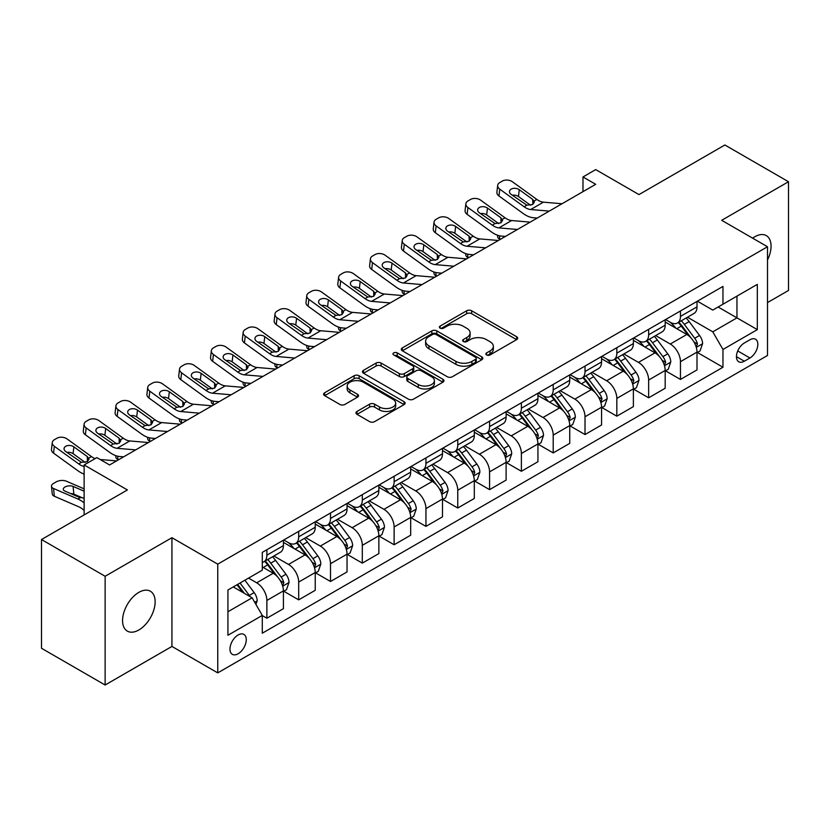 <?xml version="1.0" encoding="UTF-8"?>
<svg xmlns="http://www.w3.org/2000/svg" width="830" height="830" viewBox="0 0 830 830"><rect width="100%" height="100%" fill="white"/><g stroke="black" fill="none" stroke-linecap="round" stroke-linejoin="round"><path stroke-width="1.25" d="M486.588 354.939A2.469 1.432 0 0 0 490.084 354.939L516.634 339.615A3.538 2.044 0 0 0 517.671 338.173A3.538 2.044 0 0 0 516.634 336.731L471.668 310.773A3.538 2.044 0 0 0 466.668 310.773L440.118 326.097A2.469 1.432 0 0 0 439.402 327.103A2.469 1.432 0 0 0 440.118 328.12A2.469 1.432 0 0 0 443.625 328.12L447.059 326.128A11.309 6.526 0 0 1 463.047 326.128L466.792 328.296A11.309 6.526 0 0 1 470.102 332.913A11.309 6.526 0 0 1 466.792 337.53L463.358 339.512A2.469 1.432 0 0 0 462.632 340.518A2.469 1.432 0 0 0 463.358 341.524A2.469 1.432 0 0 0 466.854 341.524L470.288 339.543A11.309 6.526 0 0 1 486.276 339.543L490.022 341.711A11.309 6.526 0 0 1 493.342 346.328A11.309 6.526 0 0 1 490.022 350.945L486.588 352.926A2.469 1.432 0 0 0 485.861 353.933A2.469 1.432 0 0 0 486.588 354.939L486.588 352.926M138.849 629.98A23.033 13.301 120 0 0 153.903 609.677A23.033 13.301 120 0 0 150.365 591.219A23.033 13.301 120 0 0 138.849 592.361A23.033 13.301 120 0 0 123.805 612.654A23.033 13.301 120 0 0 127.332 631.122A23.033 13.301 120 0 0 138.849 629.98M767.501 259.956A23.033 13.301 120 0 0 766.298 235.616A23.033 13.301 120 0 0 754.781 236.758A23.033 13.301 120 0 0 752.634 238.158M238.117 653.781A11.516 6.65 120 0 0 245.639 643.634A11.516 6.65 120 0 0 243.875 634.4A11.516 6.65 120 0 0 238.117 634.971A11.516 6.65 120 0 0 230.584 645.128A11.516 6.65 120 0 0 232.359 654.351A11.516 6.65 120 0 0 238.117 653.781M356.993 411.441A3.538 2.044 0 0 0 355.956 412.884A3.538 2.044 0 0 0 356.993 414.326L369.609 421.619A3.538 2.044 0 0 0 374.61 421.619L404.086 404.594A3.538 2.044 0 0 0 405.123 403.152A3.538 2.044 0 0 0 404.086 401.71L359.12 375.751A3.538 2.044 0 0 0 354.12 375.751L324.644 392.766A3.538 2.044 0 0 0 323.607 394.209A3.538 2.044 0 0 0 324.644 395.651L339.885 404.449A3.538 2.044 0 0 0 344.875 404.449L357.491 397.165A3.538 2.044 0 0 0 358.529 395.723A3.538 2.044 0 0 0 357.491 394.281L349.938 389.924A9.452 5.457 0 0 1 347.168 386.064A9.452 5.457 0 0 1 352.999 381.022A9.452 5.457 0 0 1 363.301 382.205L392.912 399.292A9.452 5.457 0 0 1 395.671 403.152A9.452 5.457 0 0 1 389.841 408.194A9.452 5.457 0 0 1 379.538 407.011L374.61 404.158A3.538 2.044 0 0 0 369.609 404.158L356.993 411.441L356.993 414.326M767.501 302.587L788.5 290.469L788.5 181.729L724.87 144.991L638.976 194.583L595.701 169.6L582.982 176.956L595.701 184.302L109.581 464.956L96.861 457.61L84.131 464.956L84.131 514.922M105.13 576.269L105.13 685.009L171.935 646.435L171.935 537.695L105.13 576.269L41.5 539.531L127.395 489.939L84.131 464.956M171.935 537.695L217.751 564.151L767.501 246.749L767.501 355.489L217.751 672.881L217.751 564.151M788.5 181.729L721.685 220.303L767.501 246.749M447.308 376.758A3.538 2.044 0 0 0 452.298 376.758L481.784 359.743A3.538 2.044 0 0 0 482.811 358.301A3.538 2.044 0 0 0 481.784 356.858L436.808 330.89A3.538 2.044 0 0 0 431.818 330.89L402.343 347.915A3.538 2.044 0 0 0 401.305 349.357A3.538 2.044 0 0 0 402.343 350.8L447.308 376.758M394.707 355.479A2.469 1.432 0 0 1 397.217 355.821L397.217 352.885L442.93 379.279A3.538 2.044 0 0 1 443.967 380.721A3.538 2.044 0 0 1 442.93 382.163L413.454 399.189A3.538 2.044 0 0 1 408.453 399.189L363.488 373.22L363.488 370.336A3.538 2.044 0 0 0 362.451 371.778A3.538 2.044 0 0 0 363.488 373.22M363.488 370.336L376.104 363.052A3.538 2.044 0 0 1 381.105 363.052L399.344 373.583A3.538 2.044 0 0 0 404.335 373.583L412.707 368.748A3.538 2.044 0 0 0 413.745 367.306A3.538 2.044 0 0 0 412.707 365.864L393.721 354.908A2.469 1.432 0 0 1 392.995 353.902A2.469 1.432 0 0 1 394.52 352.574A2.469 1.432 0 0 1 397.217 352.885M105.13 685.009L41.5 648.272L41.5 539.531M749.936 339.771L744.344 342.998A11.153 6.443 120 0 0 737.05 352.833A11.153 6.443 120 0 0 738.762 361.776A11.153 6.443 120 0 0 744.344 361.216L749.936 357.989A11.153 6.443 120 0 0 757.23 348.154A11.153 6.443 120 0 0 755.518 339.211A11.153 6.443 120 0 0 749.936 339.771M697.387 301.197L712.783 310.088L722.961 304.205L722.961 286.423L262.29 552.386L262.29 570.168L227.928 590.005L227.928 635.272L262.29 615.435L262.29 633.207L722.961 367.244L722.961 349.461L712.783 331.834L687.479 317.216M722.961 304.205L757.323 284.368L757.323 329.624L722.961 349.461M171.935 646.435L217.751 672.881M582.982 176.956L582.982 191.647M718.126 306.996L736.957 317.869L736.957 296.123L757.323 284.368M712.783 331.834L736.957 317.869L757.323 329.624M227.928 611.752L252.113 597.797L233.272 586.924M262.29 615.58L266.876 618.226L266.876 600.443A14.401 8.31 -120 0 0 256.688 582.805L248.544 578.105M266.876 618.226L283.414 608.67L283.414 590.887A14.401 8.31 -120 0 0 273.236 573.26L262.29 566.942M283.798 591.261L298.686 599.851L298.686 582.079A14.401 8.31 -120 0 0 288.508 564.442L273.89 556.007M298.686 599.851L315.234 590.306L315.234 572.524A14.401 8.31 -120 0 0 305.046 554.886L283.414 542.395M315.608 572.887L330.506 581.488L330.506 563.705A14.401 8.31 -120 0 0 320.318 546.078L305.699 537.633M330.506 581.488L347.044 571.932L347.044 554.16A14.401 8.31 -120 0 0 336.866 536.522L315.234 524.031M347.428 554.523L362.316 563.124L362.316 545.341A14.401 8.31 -120 0 0 352.138 527.704L337.519 519.269M362.316 563.124L378.864 553.568L378.864 535.786A14.401 8.31 -120 0 0 368.676 518.159L347.044 505.667M379.237 536.159L394.126 544.75L394.126 526.967A14.401 8.31 -120 0 0 383.948 509.34L369.329 500.895M394.126 544.75L410.674 535.205L410.674 517.422A14.401 8.31 -120 0 0 400.496 499.785L378.864 487.293M411.058 517.785L425.946 526.386L425.946 508.603A14.401 8.31 -120 0 0 415.768 490.966L401.149 482.531M425.946 526.386L442.483 516.831L442.483 499.048A14.401 8.31 -120 0 0 432.306 481.421L410.674 468.929M442.867 499.421L457.755 508.012L457.755 490.24A14.401 8.31 -120 0 0 447.577 472.602L432.959 464.167M457.755 508.012L474.304 498.467L474.304 480.684A14.401 8.31 -120 0 0 464.126 463.047L442.483 450.555M474.687 481.047L489.576 489.648L489.576 471.865A14.401 8.31 -120 0 0 479.387 454.238L464.779 445.793M489.576 489.648L506.113 480.093L506.113 462.32A14.401 8.31 -120 0 0 495.935 444.683L474.304 432.191M506.497 462.684L521.385 471.284L521.385 453.502A14.401 8.31 -120 0 0 511.207 435.864L496.589 427.429M521.385 471.284L537.933 461.729L537.933 443.946A14.401 8.31 -120 0 0 527.745 426.319L506.113 413.828M538.317 444.32L553.205 452.91L553.205 435.127A14.401 8.31 -120 0 0 543.017 417.5L528.399 409.055M553.205 452.91L569.743 443.365L569.743 425.583A14.401 8.31 -120 0 0 559.565 407.945L537.933 395.454M570.127 425.946L585.015 434.547L585.015 416.764A14.401 8.31 -120 0 0 574.837 399.126L560.219 390.691M585.015 434.547L601.563 424.991L601.563 407.208A14.401 8.31 -120 0 0 591.375 389.581L569.743 377.09M601.937 407.582L616.825 416.172L616.825 398.4A14.401 8.31 -120 0 0 606.647 380.763L592.029 372.328M616.825 416.172L633.373 406.627L633.373 388.845A14.401 8.31 -120 0 0 623.195 371.207L601.563 358.726M633.757 389.208L648.645 397.809L648.645 380.026A14.401 8.31 -120 0 0 638.467 362.399L623.849 353.954M648.645 397.809L665.183 388.253L665.183 370.481A14.401 8.31 -120 0 0 655.005 352.843L633.373 340.352M665.567 370.844L680.455 379.445L680.455 361.662A14.401 8.31 -120 0 0 670.277 344.025L655.659 335.59M680.455 379.445L697.003 369.889L697.003 352.107A14.401 8.31 -120 0 0 686.825 334.48L665.183 321.988M665.567 319.56L670.277 322.279A14.401 8.31 -120 0 0 677.477 322.995A14.401 8.31 -120 0 0 680.455 316.406L680.455 310.96M633.757 337.924L638.467 340.642A14.401 8.31 -120 0 0 645.667 341.358A14.401 8.31 -120 0 0 648.645 334.77L648.645 329.334M601.937 356.298L606.647 359.017A14.401 8.31 -120 0 0 613.847 359.732A14.401 8.31 -120 0 0 616.825 353.134L616.825 347.697M570.127 374.662L574.837 377.38A14.401 8.31 -120 0 0 582.038 378.096A14.401 8.31 -120 0 0 585.015 371.508L585.015 366.072M538.307 393.036L543.017 395.754A14.401 8.31 -120 0 0 550.217 396.46A14.401 8.31 -120 0 0 553.205 389.872L553.205 384.435M506.497 411.4L511.207 414.118A14.401 8.31 -120 0 0 518.408 414.834A14.401 8.31 -120 0 0 521.385 408.236L521.385 402.799M474.687 429.764L479.387 432.482A14.401 8.31 -120 0 0 486.588 433.198A14.401 8.31 -120 0 0 489.576 426.61L489.576 421.173M442.867 448.138L447.577 450.856A14.401 8.31 -120 0 0 454.778 451.572A14.401 8.31 -120 0 0 457.755 444.973L457.755 439.537M411.058 466.502L415.768 469.22A14.401 8.31 -120 0 0 422.958 469.936A14.401 8.31 -120 0 0 425.946 463.348L425.946 457.911M379.237 484.876L383.948 487.594A14.401 8.31 -120 0 0 391.148 488.299A14.401 8.31 -120 0 0 394.126 481.711L394.126 476.275M347.428 503.239L352.138 505.958A14.401 8.31 -120 0 0 359.338 506.674A14.401 8.31 -120 0 0 362.316 500.075L362.316 494.639M315.608 521.603L320.318 524.321A14.401 8.31 -120 0 0 327.518 525.037A14.401 8.31 -120 0 0 330.506 518.449L330.506 513.013M283.798 539.977L288.508 542.696A14.401 8.31 -120 0 0 295.708 543.401A14.401 8.31 -120 0 0 298.686 536.813L298.686 531.376M697.387 352.48L722.961 367.244M677.477 322.995L694.025 313.439A14.401 8.31 -120 0 0 697.003 306.851L697.003 301.415M645.667 341.358L662.205 331.813A14.401 8.31 -120 0 0 665.183 325.215L665.183 319.778M613.847 359.732L630.395 350.177A14.401 8.31 -120 0 0 633.373 343.589L633.373 338.152M582.038 378.096L598.575 368.541A14.401 8.31 -120 0 0 601.563 361.953L601.563 356.516M550.217 396.46L566.765 386.915A14.401 8.31 -120 0 0 569.743 380.316L569.743 374.88M518.408 414.834L534.945 405.279A14.401 8.31 -120 0 0 537.933 398.69L537.933 393.254M486.588 433.198L503.136 423.653A14.401 8.31 -120 0 0 506.113 417.054L506.113 411.618M454.778 451.572L471.315 442.017A14.401 8.31 -120 0 0 474.304 435.428L474.304 429.992M422.958 469.936L439.506 460.38A14.401 8.31 -120 0 0 442.483 453.792L442.483 448.356M391.148 488.299L407.696 478.754A14.401 8.31 -120 0 0 410.674 472.156L410.674 466.719M359.338 506.674L375.876 497.118A14.401 8.31 -120 0 0 378.864 490.53L378.864 485.094M327.518 525.037L344.066 515.482A14.401 8.31 -120 0 0 347.044 508.894L347.044 503.457M295.708 543.401L312.246 533.856A14.401 8.31 -120 0 0 315.234 527.268L315.234 521.831M262.29 562.356A14.401 8.31 -120 0 0 263.888 561.775L280.436 552.22A14.401 8.31 -120 0 0 283.414 545.632L283.414 540.195M263.888 561.775A14.401 8.31 -120 0 0 266.876 555.187L266.876 549.75M252.113 597.797L262.29 615.435M487.584 355.292L490.022 353.881A11.309 6.526 0 0 0 493.342 349.264L493.342 346.328M470.102 332.913L470.102 335.849A11.309 6.526 0 0 1 466.792 340.466L464.344 341.877M516.582 339.646L471.668 313.709A3.538 2.044 0 0 0 466.668 313.709L441.114 328.462M481.732 359.764L436.808 333.826A3.538 2.044 0 0 0 431.818 333.826L402.384 350.82M475.538 359.307A2.469 1.432 0 0 0 476.264 358.301A2.469 1.432 0 0 0 475.538 357.284L436.061 334.5A2.469 1.432 0 0 0 432.565 334.5L428.944 336.586A11.309 6.526 0 0 0 425.634 341.203A11.309 6.526 0 0 0 428.944 345.82L455.929 361.392A11.309 6.526 0 0 0 471.917 361.392L475.538 359.307L475.538 362.243A2.469 1.432 0 0 0 476.264 361.237L476.264 358.301M425.634 341.203L425.634 344.139A11.309 6.526 0 0 0 428.944 348.756L428.944 345.82M475.538 362.243L471.917 364.339A11.309 6.526 0 0 1 455.929 364.339L428.944 348.756M363.54 373.251L376.104 365.999L376.104 363.052M413.745 367.306L413.745 370.253A3.538 2.044 0 0 1 412.707 371.695L404.335 376.519A3.538 2.044 0 0 1 399.344 376.519L381.105 365.999A3.538 2.044 0 0 0 376.104 365.999M397.217 355.821L442.888 382.194M418.268 384.508A9.452 5.457 0 0 0 428.56 385.691A9.452 5.457 0 0 0 434.401 380.648A9.452 5.457 0 0 0 431.631 376.789L421.194 370.771A3.538 2.044 0 0 0 416.204 370.771L407.831 375.606A3.538 2.044 0 0 0 406.804 377.048A3.538 2.044 0 0 0 407.831 378.49L418.268 384.508L418.268 387.454A9.452 5.457 0 0 0 428.56 388.637A9.452 5.457 0 0 0 434.401 383.595L434.401 380.648M406.804 377.048L406.804 379.984A3.538 2.044 0 0 0 407.831 381.427L407.831 378.49M418.268 387.454L407.831 381.427M395.671 403.152L395.671 406.088A9.452 5.457 0 0 1 389.841 411.13A9.452 5.457 0 0 1 379.538 409.947L374.61 407.105A3.538 2.044 0 0 0 369.609 407.105L357.045 414.357M347.168 386.064L347.168 389A9.452 5.457 0 0 0 349.938 392.86L349.938 389.924M357.45 397.197L349.938 392.86M404.044 404.625L359.12 378.688A3.538 2.044 0 0 0 354.12 378.688L324.686 395.682M697.003 352.698L700.053 350.934L702.595 343.589A9.535 5.509 -120 0 0 699.555 335.465L689.159 321.584A27.535 15.895 -120 0 0 686.151 317.983M675.807 328.12A27.535 15.895 -120 0 0 670.173 322.216M500.334 239.362L499.743 239.102A7.2 3.6 174.1 0 1 497.678 236.903L497.502 235.212M696.131 346.857L697.449 343.994A9.535 5.509 -120 0 0 694.72 338.256L684.325 324.374A27.535 15.895 -120 0 0 681.316 320.774M678.753 322.258A22.856 13.197 60 0 1 682.509 326.522L691.307 338.267M678.266 322.538A27.535 15.895 60 0 1 681.264 326.138L688.184 335.362M549.273 211.111L530.702 209.513A18.001 10.385 60 0 1 524.114 206.774L499.743 189.147L498.955 195.973A7.2 4.648 -173.3 0 1 496.89 192.207L497.689 185.37A7.2 4.648 6.7 0 0 499.743 189.147M537.228 218.062L533.192 217.709A26.996 15.583 60 0 1 523.325 213.601L498.955 195.973M562.003 203.755L543.422 202.167A18.001 10.385 60 0 1 536.844 199.428L512.473 181.801A7.2 4.648 6.7 0 0 502.337 181.085L499.785 182.559A7.2 4.648 6.7 0 0 497.689 185.37M532.881 204.367L532.673 199.397L534.385 202.043L532.694 204.481L526.863 205.186L511.124 194.396A5.758 3.714 -173.3 0 1 509.485 191.377A5.758 3.714 -173.3 0 1 511.156 189.126A5.758 3.714 -173.3 0 1 519.269 189.697L518.47 196.523L530.567 205.269M518.47 196.523A5.758 3.714 6.7 0 0 512.318 195.257M532.673 199.397L519.269 189.697M665.183 371.062L668.243 369.298L670.785 361.953A9.535 5.509 -120 0 0 667.745 353.829L657.339 339.947A27.535 15.895 -120 0 0 654.341 336.347M643.997 346.483A27.535 15.895 -120 0 0 638.363 340.591M468.525 257.725L467.933 257.476A7.2 3.6 174.1 0 1 465.858 255.267L465.692 253.575M664.322 365.221L665.639 362.357A9.535 5.509 -120 0 0 662.911 356.62L652.505 342.738A27.535 15.895 -120 0 0 649.506 339.138M646.943 340.622A22.856 13.197 60 0 1 650.689 344.886L659.497 356.641M646.446 340.902A27.535 15.895 60 0 1 649.454 344.502L656.364 353.736M633.373 389.436L636.423 387.672L638.976 380.316A9.535 5.509 -120 0 0 635.925 372.203L625.529 358.321A27.535 15.895 -120 0 0 622.521 354.721M612.177 364.858A27.535 15.895 -120 0 0 606.543 358.954M436.705 276.1L436.124 275.84A7.2 3.6 174.1 0 1 434.049 273.641L433.872 271.95M632.502 383.595L633.819 380.731A9.535 5.509 -120 0 0 631.091 374.994L620.695 361.112A27.535 15.895 -120 0 0 617.686 357.512M615.123 358.985A22.856 13.197 60 0 1 618.879 363.26L627.677 375.004M614.636 359.276A27.535 15.895 60 0 1 617.634 362.876L624.554 372.099M601.563 407.8L604.614 406.036L607.155 398.69A9.535 5.509 -120 0 0 604.115 390.567L593.709 376.685A27.535 15.895 -120 0 0 590.711 373.085M580.367 383.221A27.535 15.895 -120 0 0 574.734 377.318M404.895 294.463L404.303 294.204A7.2 3.6 174.1 0 1 402.239 292.004L402.062 290.313M600.692 401.959L602.009 399.095A9.535 5.509 -120 0 0 599.281 393.358L588.875 379.476A27.535 15.895 -120 0 0 585.876 375.876M583.314 377.36A22.856 13.197 60 0 1 587.059 381.624L595.867 393.368M582.816 377.64A27.535 15.895 60 0 1 585.824 381.24L592.734 390.474M517.464 229.474L498.882 227.887A18.001 10.385 60 0 1 492.304 225.138L467.933 207.51L467.134 214.348A7.2 4.648 -173.3 0 1 465.08 210.571L465.869 203.744A7.2 4.648 6.7 0 0 467.933 207.51M505.418 236.426L501.382 236.083A26.996 15.583 60 0 1 491.505 231.975L467.134 214.348M530.183 222.129L511.612 220.531A18.001 10.385 60 0 1 505.034 217.792L480.663 200.165A7.2 4.648 6.7 0 0 470.517 199.459L467.975 200.922A7.2 4.648 6.7 0 0 465.869 203.744M501.071 222.731L500.864 217.761L502.565 220.417L500.884 222.845L495.043 223.561L479.315 212.771A5.758 3.714 -173.3 0 1 477.665 209.751A5.758 3.714 -173.3 0 1 479.346 207.49A5.758 3.714 -173.3 0 1 487.459 208.06L486.66 214.897L498.757 223.644M486.66 214.897A5.758 3.714 6.7 0 0 480.508 213.632M500.864 217.761L487.459 208.06M485.643 247.838L467.072 246.251A18.001 10.385 60 0 1 460.494 243.512L436.124 225.885L435.325 232.711A7.2 4.648 -173.3 0 1 433.26 228.935L434.059 222.108A7.2 4.648 6.7 0 0 436.124 225.885M473.598 254.8L469.562 254.447A26.996 15.583 60 0 1 459.696 250.338L435.325 232.711M498.374 240.493L479.792 238.905A18.001 10.385 60 0 1 473.214 236.166L448.843 218.539A7.2 4.648 6.7 0 0 438.707 217.823L436.155 219.296A7.2 4.648 6.7 0 0 434.059 222.108M469.251 241.105L469.054 236.125L470.755 238.781L469.075 241.219L463.233 241.924L447.495 231.134A5.758 3.714 -173.3 0 1 445.855 228.115A5.758 3.714 -173.3 0 1 447.536 225.864A5.758 3.714 -173.3 0 1 455.639 226.434L454.85 233.261L466.937 242.007M454.85 233.261A5.758 3.714 6.7 0 0 448.688 231.995M469.054 236.125L455.639 226.434M453.834 266.212L435.252 264.614A18.001 10.385 60 0 1 428.674 261.875L404.303 244.248L403.505 251.075A7.2 4.648 -173.3 0 1 401.45 247.309L402.249 240.472A7.2 4.648 6.7 0 0 404.303 244.248M441.788 273.163L437.752 272.821A26.996 15.583 60 0 1 427.875 268.702L403.505 251.075M466.553 258.867L447.982 257.269A18.001 10.385 60 0 1 441.404 254.53L417.034 236.903A7.2 4.648 6.7 0 0 406.887 236.187L404.345 237.66A7.2 4.648 6.7 0 0 402.249 240.472M437.441 259.468L437.234 254.499L438.935 257.155L437.254 259.583L431.413 260.298L415.685 249.498A5.758 3.714 -173.3 0 1 414.035 246.479A5.758 3.714 -173.3 0 1 415.716 244.228A5.758 3.714 -173.3 0 1 423.829 244.798L423.03 251.625L435.127 260.371M423.03 251.625A5.758 3.714 6.7 0 0 416.878 250.359M437.234 254.499L423.829 244.798M569.743 426.163L572.804 424.4L575.346 417.054A9.535 5.509 -120 0 0 572.295 408.931L561.9 395.049A27.535 15.895 -120 0 0 558.891 391.459M548.557 401.585A27.535 15.895 -120 0 0 542.913 395.692M373.085 312.827L372.494 312.578A7.2 3.6 174.1 0 1 370.419 310.379L370.242 308.677M568.872 420.322L570.189 417.459A9.535 5.509 -120 0 0 567.461 411.721L557.065 397.84A27.535 15.895 -120 0 0 554.056 394.25M551.494 395.723A22.856 13.197 60 0 1 555.249 399.987L564.047 411.742M551.006 396.014A27.535 15.895 60 0 1 554.015 399.604L560.924 408.837M422.014 284.576L403.442 282.988A18.001 10.385 60 0 1 396.865 280.25L372.494 262.622L371.695 269.449A7.2 4.648 -173.3 0 1 369.63 265.673L370.429 258.846A7.2 4.648 6.7 0 0 372.494 262.622M409.968 291.527L405.932 291.185A26.996 15.583 60 0 1 396.066 287.076L371.695 269.449M434.744 277.23L416.172 275.643A18.001 10.385 60 0 1 409.584 272.894L385.213 255.267A7.2 4.648 6.7 0 0 375.077 254.561L372.535 256.024A7.2 4.648 6.7 0 0 370.429 258.846M405.621 277.843L405.424 272.863L407.125 275.519L405.445 277.946L399.604 278.662L383.875 267.872A5.758 3.714 -173.3 0 1 382.225 264.853A5.758 3.714 -173.3 0 1 383.906 262.602A5.758 3.714 -173.3 0 1 392.019 263.172L391.221 269.999L403.307 278.745M391.221 269.999A5.758 3.714 6.7 0 0 385.058 268.733M405.424 272.863L392.019 263.172M537.933 444.538L540.984 442.774L543.526 435.428A9.535 5.509 -120 0 0 540.486 427.305L530.09 413.423A27.535 15.895 -120 0 0 527.081 409.823M516.737 419.959A27.535 15.895 -120 0 0 511.104 414.056M341.265 331.201L340.674 330.942A7.2 3.6 174.1 0 1 338.609 328.742L338.433 327.051M537.062 438.697L538.38 435.833A9.535 5.509 -120 0 0 535.651 430.096L525.245 416.214A27.535 15.895 -120 0 0 522.246 412.614M519.684 414.097A22.856 13.197 60 0 1 523.44 418.362L532.238 430.106M519.196 414.377A27.535 15.895 60 0 1 522.195 417.978L529.104 427.201M390.204 302.95L371.632 301.352A18.001 10.385 60 0 1 365.044 298.613L340.674 280.986L339.875 287.813A7.2 4.648 -173.3 0 1 337.82 284.036L338.619 277.21A7.2 4.648 6.7 0 0 340.674 280.986M378.158 309.901L374.123 309.549A26.996 15.583 60 0 1 364.245 305.44L339.875 287.813M402.924 295.594L384.352 294.007A18.001 10.385 60 0 1 377.775 291.268L353.404 273.641A7.2 4.648 6.7 0 0 343.257 272.925L340.715 274.398A7.2 4.648 6.7 0 0 338.619 277.21M373.811 296.206L373.604 291.226L375.305 293.882L373.625 296.32L367.783 297.026L352.055 286.236A5.758 3.714 -173.3 0 1 350.405 283.217A5.758 3.714 -173.3 0 1 352.086 280.965A5.758 3.714 -173.3 0 1 360.199 281.536L359.4 288.363L371.498 297.109M359.4 288.363A5.758 3.714 6.7 0 0 353.248 287.097M373.604 291.226L360.199 281.536M506.113 462.901L509.174 461.138L511.716 453.792A9.535 5.509 -120 0 0 508.666 445.669L498.27 431.787A27.535 15.895 -120 0 0 495.271 428.187M484.928 438.323A27.535 15.895 -120 0 0 479.284 432.43M309.455 349.565L308.864 349.316A7.2 3.6 174.1 0 1 306.789 347.106L306.612 345.415M505.252 457.06L506.57 454.197A9.535 5.509 -120 0 0 503.831 448.459L493.435 434.578A27.535 15.895 -120 0 0 490.426 430.978M487.864 432.461A22.856 13.197 60 0 1 491.619 436.725L500.417 448.47M487.376 432.741A27.535 15.895 60 0 1 490.385 436.341L497.295 445.575M358.384 321.314L339.812 319.726A18.001 10.385 60 0 1 333.235 316.977L308.864 299.35L308.065 306.187A7.2 4.648 -173.3 0 1 306 302.411L306.799 295.584A7.2 4.648 6.7 0 0 308.864 299.35M346.349 328.265L342.302 327.923A26.996 15.583 60 0 1 332.436 323.814L308.065 306.187M371.114 313.968L352.543 312.37A18.001 10.385 60 0 1 345.954 309.632L321.584 292.004A7.2 4.648 6.7 0 0 311.447 291.288L308.905 292.762A7.2 4.648 6.7 0 0 306.799 295.584M342.002 314.57L341.794 309.6L343.495 312.256L341.815 314.684L335.974 315.4L320.245 304.61A5.758 3.714 -173.3 0 1 318.596 301.591A5.758 3.714 -173.3 0 1 320.276 299.329A5.758 3.714 -173.3 0 1 328.389 299.9L327.591 306.737L339.688 315.483M327.591 306.737A5.758 3.714 6.7 0 0 321.428 305.471M341.794 309.6L328.389 299.9M474.304 481.276L477.354 479.512L479.896 472.156A9.535 5.509 -120 0 0 476.856 464.043L466.46 450.161A27.535 15.895 -120 0 0 463.451 446.561M453.107 456.697A27.535 15.895 -120 0 0 447.474 450.794M277.635 367.939L277.044 367.68A7.2 3.6 174.1 0 1 274.979 365.48L274.803 363.789M473.432 475.434L474.75 472.571A9.535 5.509 -120 0 0 472.021 466.834L461.625 452.952A27.535 15.895 -120 0 0 458.617 449.352M456.054 450.825A22.856 13.197 60 0 1 459.81 455.099L468.608 466.844M455.566 451.115A27.535 15.895 60 0 1 458.565 454.716L465.485 463.939M326.574 339.678L308.003 338.09A18.001 10.385 60 0 1 301.415 335.351L277.044 317.724L276.245 324.551A7.2 4.648 -173.3 0 1 274.19 320.774L274.989 313.948A7.2 4.648 6.7 0 0 277.044 317.724M314.529 346.639L310.493 346.286A26.996 15.583 60 0 1 300.626 342.178L276.245 324.551M339.304 332.332L320.722 330.745A18.001 10.385 60 0 1 314.145 328.006L289.774 310.379A7.2 4.648 6.7 0 0 279.637 309.663L277.085 311.136A7.2 4.648 6.7 0 0 274.989 313.948M310.181 332.944L309.974 327.964L311.675 330.62L309.995 333.058L304.164 333.764L288.425 322.974A5.758 3.714 -173.3 0 1 286.775 319.955A5.758 3.714 -173.3 0 1 288.456 317.703A5.758 3.714 -173.3 0 1 296.569 318.274L295.771 325.101L307.868 333.847M295.771 325.101A5.758 3.714 6.7 0 0 289.618 323.835M309.974 327.964L296.569 318.274M442.483 499.639L445.544 497.876L448.086 490.53A9.535 5.509 -120 0 0 445.046 482.406L434.64 468.525A27.535 15.895 -120 0 0 431.642 464.925M421.298 475.061A27.535 15.895 -120 0 0 415.654 469.158M245.825 386.303L245.234 386.043A7.2 3.6 174.1 0 1 243.159 383.844L242.993 382.153M441.622 493.798L442.94 490.935A9.535 5.509 -120 0 0 440.211 485.197L429.805 471.315A27.535 15.895 -120 0 0 426.807 467.715M424.244 469.199A22.856 13.197 60 0 1 427.99 473.463L436.788 485.208M423.746 469.479A27.535 15.895 60 0 1 426.755 473.079L433.665 482.313M294.764 358.052L276.183 356.454A18.001 10.385 60 0 1 269.605 353.715L245.234 336.088L244.435 342.915A7.2 4.648 -173.3 0 1 242.37 339.148L243.169 332.311A7.2 4.648 6.7 0 0 245.234 336.088M282.719 365.003L278.673 364.661A26.996 15.583 60 0 1 268.806 360.542L244.435 342.915M307.484 350.706L288.913 349.108A18.001 10.385 60 0 1 282.335 346.369L257.954 328.742A7.2 4.648 6.7 0 0 247.817 328.026L245.275 329.5A7.2 4.648 6.7 0 0 243.169 332.311M278.372 351.308L278.164 346.338L279.866 348.994L278.185 351.422L272.344 352.138L256.615 341.338A5.758 3.714 -173.3 0 1 254.966 338.318A5.758 3.714 -173.3 0 1 256.646 336.067A5.758 3.714 -173.3 0 1 264.76 336.638L263.961 343.464L276.058 352.211M263.961 343.464A5.758 3.714 6.7 0 0 257.808 342.199M278.164 346.338L264.76 336.638M410.674 518.003L413.724 516.239L416.276 508.894A9.535 5.509 -120 0 0 413.226 500.77L402.83 486.888A27.535 15.895 -120 0 0 399.821 483.299M389.478 493.425A27.535 15.895 -120 0 0 383.844 487.532M214.005 404.667L213.414 404.418A7.2 3.6 174.1 0 1 211.349 402.218L211.173 400.517M409.802 512.162L411.12 509.298A9.535 5.509 -120 0 0 408.391 503.561L397.995 489.679A27.535 15.895 -120 0 0 394.987 486.09M392.424 487.563A22.856 13.197 60 0 1 396.18 491.827L404.978 503.582M391.936 487.853A27.535 15.895 60 0 1 394.935 491.443L401.855 500.677M262.944 376.415L244.373 374.828A18.001 10.385 60 0 1 237.795 372.089L213.414 354.462L212.625 361.289A7.2 4.648 -173.3 0 1 210.561 357.512L211.36 350.685A7.2 4.648 6.7 0 0 213.414 354.462M250.899 383.367L246.863 383.024A26.996 15.583 60 0 1 236.996 378.916L212.625 361.289M275.674 369.07L257.093 367.483A18.001 10.385 60 0 1 250.515 364.733L226.144 347.106A7.2 4.648 6.7 0 0 216.007 346.401L213.455 347.863A7.2 4.648 6.7 0 0 211.36 350.685M246.552 369.682L246.344 364.702L248.056 367.358L246.365 369.786L240.534 370.502L224.795 359.712A5.758 3.714 -173.3 0 1 223.156 356.693A5.758 3.714 -173.3 0 1 224.826 354.441A5.758 3.714 -173.3 0 1 232.94 355.012L232.151 361.839L244.238 370.585M232.151 361.839A5.758 3.714 6.7 0 0 225.988 360.573M246.344 364.702L232.94 355.012M378.864 536.377L381.914 534.613L384.456 527.268A9.535 5.509 -120 0 0 381.416 519.144L371.01 505.263A27.535 15.895 -120 0 0 368.012 501.662M357.668 511.799A27.535 15.895 -120 0 0 352.034 505.895M182.195 423.041L181.604 422.781A7.2 3.6 174.1 0 1 179.529 420.582L179.363 418.891M377.992 530.536L379.31 527.673A9.535 5.509 -120 0 0 376.581 521.935L366.175 508.053A27.535 15.895 -120 0 0 363.177 504.453M360.614 505.937A22.856 13.197 60 0 1 364.36 510.201L373.168 521.946M360.116 506.217A27.535 15.895 60 0 1 363.125 509.817L370.035 519.041M231.134 394.779L212.553 393.192A18.001 10.385 60 0 1 205.975 390.453L181.604 372.826L180.805 379.652A7.2 4.648 -173.3 0 1 178.751 375.876L179.539 369.049A7.2 4.648 6.7 0 0 181.604 372.826M219.089 401.741L215.053 401.388A26.996 15.583 60 0 1 205.176 397.28L180.805 379.652M243.854 387.434L225.283 385.846A18.001 10.385 60 0 1 218.705 383.107L194.334 365.48A7.2 4.648 6.7 0 0 184.187 364.764L181.646 366.238A7.2 4.648 6.7 0 0 179.539 369.049M214.742 388.046L214.534 383.066L216.236 385.722L214.555 388.16L208.714 388.865L192.985 378.075A5.758 3.714 -173.3 0 1 191.336 375.056A5.758 3.714 -173.3 0 1 193.017 372.805A5.758 3.714 -173.3 0 1 201.13 373.376L200.331 380.202L212.428 388.948M200.331 380.202A5.758 3.714 6.7 0 0 194.179 378.937M214.534 383.066L201.13 373.376M347.044 554.741L350.094 552.977L352.646 545.632A9.535 5.509 -120 0 0 349.596 537.508L339.2 523.626A27.535 15.895 -120 0 0 336.192 520.026M325.848 530.163A27.535 15.895 -120 0 0 320.214 524.269M150.375 441.404L149.794 441.155A7.2 3.6 174.1 0 1 147.719 438.946L147.543 437.254M346.172 548.9L347.49 546.036A9.535 5.509 -120 0 0 344.761 540.299L334.365 526.417A27.535 15.895 -120 0 0 331.357 522.817M328.794 524.301A22.856 13.197 60 0 1 332.55 528.565L341.348 540.309M328.307 524.581A27.535 15.895 60 0 1 331.305 528.181L338.225 537.415M199.314 413.153L180.743 411.556A18.001 10.385 60 0 1 174.165 408.817L149.794 391.189L148.995 398.026A7.2 4.648 -173.3 0 1 146.931 394.25L147.73 387.423A7.2 4.648 6.7 0 0 149.794 391.189M187.269 420.105L183.233 419.762A26.996 15.583 60 0 1 173.366 415.654L148.995 398.026M212.044 405.808L193.463 404.21A18.001 10.385 60 0 1 186.885 401.471L162.514 383.844A7.2 4.648 6.7 0 0 152.378 383.128L149.825 384.601A7.2 4.648 6.7 0 0 147.73 387.423M182.922 406.41L182.725 401.44L184.426 404.096L182.745 406.524L176.904 407.24L161.176 396.45A5.758 3.714 -173.3 0 1 159.526 393.43A5.758 3.714 -173.3 0 1 161.207 391.169A5.758 3.714 -173.3 0 1 169.32 391.739L168.521 398.576L180.608 407.323M168.521 398.576A5.758 3.714 6.7 0 0 162.358 397.311M182.725 401.44L169.32 391.739M315.234 573.115L318.284 571.351L320.826 563.995A9.535 5.509 -120 0 0 317.786 555.882L307.39 542A27.535 15.895 -120 0 0 304.382 538.4M294.038 548.537A27.535 15.895 -120 0 0 288.404 542.633M118.566 459.768L117.974 459.519A7.2 3.6 174.1 0 1 115.91 457.32L115.733 455.629M314.363 567.264L315.68 564.41A9.535 5.509 -120 0 0 312.952 558.673L302.545 544.791A27.535 15.895 -120 0 0 299.547 541.191M296.984 542.664A22.856 13.197 60 0 1 300.73 546.939L309.538 558.683M296.486 542.955A27.535 15.895 60 0 1 299.495 546.555L306.405 555.778M167.504 431.517L148.923 429.93A18.001 10.385 60 0 1 142.345 427.191L117.974 409.564L117.175 416.39A7.2 4.648 -173.3 0 1 115.121 412.614L115.92 405.787A7.2 4.648 6.7 0 0 117.974 409.564M155.459 438.468L151.423 438.126A26.996 15.583 60 0 1 141.546 434.017L117.175 416.39M180.224 424.172L161.653 422.584A18.001 10.385 60 0 1 155.075 419.845L130.704 402.218A7.2 4.648 6.7 0 0 120.558 401.502L118.016 402.965A7.2 4.648 6.7 0 0 115.92 405.787M151.112 424.784L150.904 419.804L152.606 422.46L150.925 424.887L145.084 425.603L129.356 414.813A5.758 3.714 -173.3 0 1 127.706 411.794A5.758 3.714 -173.3 0 1 129.387 409.543A5.758 3.714 -173.3 0 1 137.5 410.113L136.701 416.94L148.798 425.686M136.701 416.94A5.758 3.714 6.7 0 0 130.549 415.674M150.904 419.804L137.5 410.113M283.414 591.479L286.475 589.715L289.016 582.37A9.535 5.509 -120 0 0 285.966 574.246L275.57 560.364A27.535 15.895 -120 0 0 272.562 556.764M282.542 585.638L283.86 582.774A9.535 5.509 -120 0 0 281.131 577.037L270.736 563.155A27.535 15.895 -120 0 0 267.727 559.555M265.164 561.038A22.856 13.197 60 0 1 268.92 565.303L277.718 577.047M264.677 561.319A27.535 15.895 60 0 1 267.685 564.919L274.595 574.153M84.131 475.922A7.2 3.6 174.1 0 1 84.089 475.683L83.913 473.992M135.684 449.891L117.113 448.293A18.001 10.385 60 0 1 110.535 445.554L86.164 427.927L85.366 434.754A7.2 4.648 -173.3 0 1 83.301 430.988L84.1 424.151A7.2 4.648 6.7 0 0 86.164 427.927M123.649 456.842L119.603 456.5A26.996 15.583 60 0 1 109.736 452.381L85.366 434.754M148.414 442.546L129.843 440.948A18.001 10.385 60 0 1 123.255 438.209L98.884 420.582A7.2 4.648 6.7 0 0 88.748 419.866L86.206 421.339A7.2 4.648 6.7 0 0 84.1 424.151M119.302 443.147L119.095 438.178L120.796 440.834L119.115 443.262L113.274 443.977L97.546 433.177A5.758 3.714 -173.3 0 1 95.896 430.158A5.758 3.714 -173.3 0 1 97.577 427.907A5.758 3.714 -173.3 0 1 105.69 428.477L104.891 435.304L116.978 444.05M104.891 435.304A5.758 3.714 6.7 0 0 98.729 434.038M119.095 438.178L105.69 428.477M255.931 604.406L257.196 600.733A9.535 5.509 -120 0 0 254.156 592.61L244.881 580.222M84.131 488.86L66.276 481.161A7.2 3.6 -5.9 0 0 56.139 481.919L53.587 483.382A7.2 3.6 -5.9 0 0 51.481 486.307A7.2 3.6 -5.9 0 0 53.545 488.507L54.344 496.257A7.2 3.6 174.1 0 1 52.28 494.047L51.481 486.307M84.131 502.876A26.996 15.583 -120 0 0 77.916 499.017L53.545 488.507M84.131 510.45A18.001 10.385 -120 0 0 78.715 506.767L54.344 496.257M250.183 596.687A9.535 5.509 -120 0 0 249.322 595.401L240.036 583.013M237.65 584.393L244.321 593.294M84.131 498.052L79.452 497.367L64.927 491.101A5.758 2.884 174.1 0 1 63.277 489.347A5.758 2.884 174.1 0 1 64.958 487.013A5.758 2.884 174.1 0 1 73.071 486.401L84.131 491.173M82.927 498.052L73.87 494.151A5.758 2.884 -5.9 0 0 70.664 493.58M236.986 584.777L242.64 592.33M84.131 466.491A18.001 10.385 60 0 1 78.715 463.918L54.344 446.301L53.545 453.128A7.2 4.648 -173.3 0 1 51.491 449.352L52.29 442.525A7.2 4.648 6.7 0 0 54.344 446.301M84.131 474.065A26.996 15.583 60 0 1 77.916 470.755L53.545 453.128M95.118 458.617A18.001 10.385 60 0 1 91.445 456.573L67.074 438.946A7.2 4.648 6.7 0 0 56.928 438.24L54.386 439.703A7.2 4.648 6.7 0 0 52.29 442.525M116.605 460.909L100.119 459.498M87.482 461.511L87.275 456.542L88.976 459.198L87.295 461.625L81.465 462.341L65.726 451.551A5.758 3.714 -173.3 0 1 64.076 448.532A5.758 3.714 -173.3 0 1 65.757 446.281A5.758 3.714 -173.3 0 1 73.87 446.851L73.071 453.678L85.168 462.424M73.071 453.678A5.758 3.714 6.7 0 0 66.919 452.412M87.275 456.542L73.87 446.851M256.688 582.805L273.236 573.26M288.508 564.442L305.046 554.886M320.318 546.078L336.866 536.522M352.138 527.704L368.676 518.159M383.948 509.34L400.496 499.785M415.768 490.966L432.306 481.421M447.577 472.602L464.126 463.047M479.387 454.238L495.935 444.683M511.207 435.864L527.745 426.319M543.017 417.5L559.565 407.945M574.837 399.126L591.375 389.581M606.647 380.763L623.195 371.207M638.467 362.399L655.005 352.843M670.277 344.025L686.825 334.48M680.455 316.406L697.003 306.851M680.455 361.662L697.003 352.107M648.645 380.026L665.183 370.481M648.645 334.77L665.183 325.215M616.825 398.4L633.373 388.845M616.825 353.134L633.373 343.589M585.015 416.764L601.563 407.208M585.015 371.508L601.563 361.953M553.205 435.127L569.743 425.583M553.205 389.872L569.743 380.316M521.385 453.502L537.933 443.946M521.385 408.236L537.933 398.69M489.576 471.865L506.113 462.32M489.576 426.61L506.113 417.054M457.755 490.24L474.304 480.684M457.755 444.973L474.304 435.428M425.946 508.603L442.483 499.048M425.946 463.348L442.483 453.792M394.126 526.967L410.674 517.422M394.126 481.711L410.674 472.156M362.316 545.341L378.864 535.786M362.316 500.075L378.864 490.53M330.506 563.705L347.044 554.16M330.506 518.449L347.044 508.894M298.686 582.079L315.234 572.524M298.686 536.813L315.234 527.268M266.876 600.443L283.414 590.887M266.876 555.187L283.414 545.632M737.735 350.945L749.936 357.989M736.449 356.661L744.344 361.216M490.022 353.881L490.022 350.945M463.358 341.524L463.358 339.512M466.792 340.466L466.792 337.53M440.118 328.12L440.118 326.097M466.668 313.709L466.668 310.773M471.668 313.709L471.668 310.773M516.634 339.615L516.634 336.731M402.343 350.8L402.343 347.915M431.818 333.826L431.818 330.89M436.808 333.826L436.808 330.89M481.784 359.743L481.784 356.858M455.929 364.339L455.929 361.392M471.917 364.339L471.917 361.392M381.105 365.999L381.105 363.052M399.344 376.519L399.344 373.583M404.335 376.519L404.335 373.583M412.707 371.695L412.707 368.748M442.93 382.163L442.93 379.279M369.609 407.105L369.609 404.158M374.61 407.105L374.61 404.158M379.538 409.947L379.538 407.011M357.491 397.165L357.491 394.281M324.644 395.651L324.644 392.766M354.12 378.688L354.12 375.751M359.12 378.688L359.12 375.751M404.086 404.594L404.086 401.71M499.401 235.772L499.743 239.102M696.287 347.376L702.533 343.765M684.325 324.374L689.159 321.584M676.824 328.701L681.264 326.138M694.72 338.256L699.555 335.465M693.963 341.981L697.449 343.994M526.863 205.186L524.114 206.774M536.844 199.428L534.105 201.005M543.422 202.167L530.702 209.513M467.591 254.136L467.933 257.476M664.477 365.75L670.723 362.139M652.505 342.738L657.339 339.947M645.003 347.075L649.454 344.502M662.911 356.62L667.745 353.829M662.153 360.345L665.639 362.357M435.771 272.499L436.124 275.84M632.657 384.114L638.913 380.503M620.695 361.112L625.529 358.321M613.194 365.439L617.634 362.876M631.091 374.994L635.925 372.203M630.333 378.719L633.819 380.731M403.961 290.874L404.303 294.204M600.847 402.477L607.093 398.877M588.875 379.476L593.709 376.685M581.384 383.802L585.824 381.24M599.281 393.358L604.115 390.567M598.523 397.082L602.009 399.095M495.043 223.561L492.304 225.138M505.034 217.792L502.285 219.379M511.612 220.531L498.882 227.887M463.233 241.924L460.494 243.512M473.214 236.166L470.475 237.743M479.792 238.905L467.072 246.251M431.413 260.298L428.674 261.875M441.404 254.53L438.655 256.117M447.982 257.269L435.252 264.614M372.151 309.237L372.494 312.578M569.027 420.852L575.283 417.241M557.065 397.84L561.9 395.049M549.564 402.177L554.015 399.604M567.461 411.721L572.295 408.931M566.703 415.446L570.189 417.459M399.604 278.662L396.865 280.25M409.584 272.894L406.845 274.481M416.172 275.643L403.442 282.988M340.331 327.611L340.674 330.942M537.217 439.215L543.463 435.605M525.245 416.214L530.09 413.423M517.754 420.54L522.195 417.978M535.651 430.096L540.486 427.305M534.894 433.82L538.38 435.833M367.783 297.026L365.044 298.613M377.775 291.268L375.036 292.845M384.352 294.007L371.632 301.352M308.521 345.975L308.864 349.316M505.408 457.589L511.654 453.979M493.435 434.578L498.27 431.787M485.934 438.914L490.385 436.341M503.831 448.459L508.666 445.669M503.084 452.184L506.57 454.197M335.974 315.4L333.235 316.977M345.954 309.632L343.215 311.219M352.543 312.37L339.812 319.726M276.701 364.339L277.044 367.68M473.588 475.953L479.833 472.343M461.625 452.952L466.46 450.161M454.124 457.278L458.565 454.716M472.021 466.834L476.856 464.043M471.264 470.558L474.75 472.571M304.164 333.764L301.415 335.351M314.145 328.006L311.406 329.583M320.722 330.745L308.003 338.09M244.892 382.713L245.234 386.043M441.778 494.317L448.024 490.717M429.805 471.315L434.64 468.525M422.304 475.642L426.755 473.079M440.211 485.197L445.046 482.406M439.454 488.922L442.94 490.935M272.344 352.138L269.605 353.715M282.335 346.369L279.586 347.957M288.913 349.108L276.183 356.454M213.071 401.077L213.414 404.418M409.958 512.691L416.214 509.081M397.995 489.679L402.83 486.888M390.494 494.016L394.935 491.443M408.391 503.561L413.226 500.77M407.634 507.286L411.12 509.298M240.534 370.502L237.795 372.089M250.515 364.733L247.776 366.321M257.093 367.483L244.373 374.828M181.262 419.44L181.604 422.781M378.148 531.055L384.394 527.444M366.175 508.053L371.01 505.263M358.685 512.38L363.125 509.817M376.581 521.935L381.416 519.144M375.824 525.66L379.31 527.673M208.714 388.865L205.975 390.453M218.705 383.107L215.956 384.684M225.283 385.846L212.553 393.192M149.441 437.815L149.794 441.155M346.328 549.418L352.584 545.818M334.365 526.417L339.2 523.626M326.864 530.754L331.305 528.181M344.761 540.299L349.596 537.508M344.004 544.024L347.49 546.036M176.904 407.24L174.165 408.817M186.885 401.471L184.146 403.058M193.463 404.21L180.743 411.556M117.632 456.178L117.974 459.519M314.518 567.793L320.764 564.182M302.545 544.791L307.39 542M295.055 549.118L299.495 546.555M312.952 558.673L317.786 555.882M312.194 562.398L315.68 564.41M145.084 425.603L142.345 427.191M155.075 419.845L152.336 421.422M161.653 422.584L148.923 429.93M282.708 586.156L288.954 582.556M270.736 563.155L275.57 560.364M263.235 567.481L267.685 564.919M281.131 577.037L285.966 574.246M280.374 580.761L283.86 582.774M113.274 443.977L110.535 445.554M123.255 438.209L120.516 439.796M129.843 440.948L117.113 448.293M254.717 602.31L257.134 600.92M249.322 595.401L254.156 592.61M77.916 499.017L80.282 497.658M73.071 486.401L73.87 494.151M81.465 462.341L78.715 463.918M91.445 456.573L88.706 458.16"/></g></svg>
